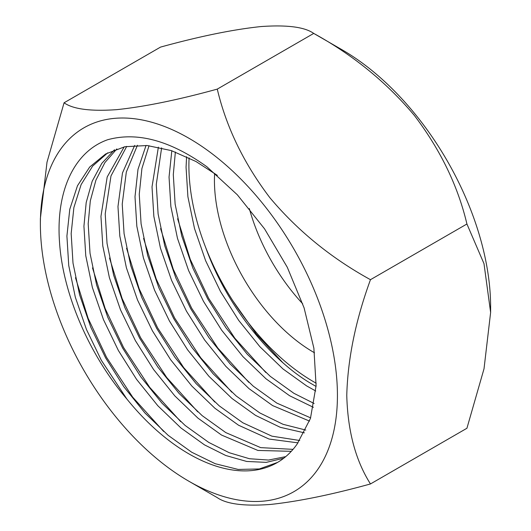 <?xml version="1.0" encoding="UTF-8"?>
<svg xmlns="http://www.w3.org/2000/svg" width="531" height="531" viewBox="0 0 531 531"><rect width="100%" height="100%" fill="white"/><g stroke="black" fill="none" stroke-linecap="round" stroke-linejoin="round"><path stroke-width="0.8" d="M188.903 481.252A210.05 121.274 60 0 1 40.376 223.996A210.05 121.274 60 0 1 188.903 138.246A210.05 121.274 60 0 1 337.431 395.502A210.05 121.274 60 0 1 188.903 481.252L217.272 497.633C226.564 504.105 244.293 506.375 270.452 504.45C298.614 501.423 331.948 494.593 370.472 483.953L466.928 428.258L484.02 368.779L490.624 312.447L483.993 263.668L466.928 223.996C457.921 185.916 440.378 149.709 414.306 115.373C386.462 82.265 352.936 54.945 313.728 33.413C304.721 27.021 287.178 24.731 261.113 26.55C233.262 29.451 199.736 36.3 160.528 47.1L64.072 102.788C73.079 109.187 90.622 111.477 116.694 109.658C144.538 106.758 178.064 99.908 217.272 89.108L313.728 33.413L342.097 49.795A210.05 121.274 60 0 1 490.624 307.051L490.624 312.447M40.376 223.996L40.376 218.606L47.007 162.167L64.072 102.788M249.311 208.55A140.423 81.077 -120 0 0 302.73 303.832M214.624 173.371A140.423 81.077 -120 0 0 313.728 352.338A140.423 81.077 -120 0 0 314.538 352.803M313.403 407.317L289.614 395.741L266.011 378.802L242.906 356.58L221.679 330.216L203.473 301.336L188.598 270.538L177.48 238.339L170.876 206.586L169.044 177.075L171.812 150.758M314.146 403.5L293.869 393.285L270.266 376.346L247.167 354.117L225.934 327.753L207.734 298.88L192.859 268.082L181.735 235.883L175.13 204.13L173.298 174.619L175.369 152.005M309.546 421.096L272.595 405.571L248.993 388.632L225.887 366.403L204.654 340.039L186.454 311.166L171.579 280.368L160.455 248.163L153.857 216.409L152.019 186.905L158.377 147.133M310.635 417.864L276.85 403.115L253.247 386.176L230.142 363.947L208.909 337.583L190.709 308.703L175.834 277.912L164.716 245.707L158.112 213.953L156.273 184.449L161.623 147.85M304.402 432.838L280.295 427.316L255.57 415.395L231.967 398.456L208.862 376.233L187.635 349.869L169.429 320.989L154.554 290.191L143.436 257.993L136.832 226.239L135 196.735L137.994 169.336L146.045 145.434M305.803 430.077L283.043 424.302L259.825 412.939L236.222 396L213.123 373.778L191.89 347.413L173.69 318.534L158.815 287.736L147.691 255.537L141.087 223.783L139.255 194.273L141.916 168.5L149.032 145.7M298.037 442.867L269.051 439.044L238.552 425.225L214.949 408.286L191.844 386.057L170.61 359.693L152.41 330.82L137.536 300.022L126.411 267.816L119.814 236.069L117.975 206.559L122.469 172.973L134.682 145.401M299.75 440.504L271.905 436.157L242.806 422.769L219.203 405.83L196.098 383.601L174.865 357.237L156.665 328.364L141.79 297.566L130.672 265.361L124.068 233.607L122.23 204.103L126.325 172.024L137.436 145.262M291.28 451.323L257.893 450.447L221.527 435.055L197.924 418.116L174.818 395.887L153.592 369.523L135.385 340.643L120.51 309.852L109.393 277.647L102.788 245.893L100.956 216.389L107.196 176.969L124.181 146.875M293.032 449.359L260.688 447.633L225.781 432.592L202.178 415.654L179.073 393.431L157.846 367.067L139.646 338.187L124.765 307.389L113.647 275.191L107.043 243.437L105.211 213.933L110.986 175.94L126.73 146.37M283.74 458.226L266.303 462.362L246.669 461.452L225.735 455.479L204.501 444.878L180.905 427.94L157.8 405.717L136.567 379.353L118.367 350.473L103.492 319.675L92.367 287.477L85.77 255.723L83.931 226.213L86.195 202.537L92.188 181.244L101.779 163.395L114.497 149.755M285.705 456.64L268.58 460.052L249.484 458.738L229.239 452.724L208.763 442.423L185.16 425.484L162.055 403.255L140.821 376.897L122.621 348.017L107.747 317.219L96.629 285.021L90.024 253.267L88.186 223.757L90.31 200.864L95.919 180.155L104.892 162.599L116.847 148.906M126.809 398.947A176.531 101.919 -120 0 0 188.903 453.886A176.531 101.919 -120 0 0 277.169 462.634A176.531 101.919 -120 0 0 297.194 443.969L310.456 418.421L316.091 385.758L313.881 348.183L304.097 307.894L287.291 267.266L264.557 228.854L237.35 194.817L206.904 166.767C170.444 140.596 137.383 131.582 107.707 139.719C74.274 151.448 55.801 190.875 59.512 242.096C62.777 293.092 88.617 354.084 126.809 398.947L101.341 360.303L86.467 329.505L75.349 297.3L68.745 265.546L66.913 236.043L69.78 209.254L77.473 185.757L89.693 167.026L105.596 154.003L124.831 146.735L147.16 145.521L171.36 150.605L195.992 161.517L217.365 175.383M277.527 462.421L259.354 468.946L238.207 469.444L215.214 463.709L191.737 452.253L168.135 435.314L145.029 413.085L123.803 386.721L105.596 357.848L90.721 327.05L79.604 294.844L72.999 263.091L71.167 233.587L73.875 207.575L81.124 184.609L92.659 166.057L107.753 152.815M315.753 391.002L306.639 385.918L283.036 368.979L259.931 346.75L238.698 320.385L220.498 291.506L205.623 260.708L194.505 228.509L187.901 196.755L186.062 167.252L186.593 156.705M316.051 386.435L310.894 383.455C268.347 358.359 225.695 303.619 205.623 247.34A176.531 101.919 -120 0 0 316.191 383.209M189.082 157.899A176.531 101.919 -120 0 0 205.623 247.34M217.272 89.108C226.279 127.188 243.822 163.395 269.887 197.724C297.738 230.832 331.264 258.152 370.472 279.684L466.928 223.996M370.472 279.684C355.637 320.253 347.739 358.817 346.77 395.363C347.705 431.006 355.604 460.536 370.472 483.953M163.734 431.53L132.684 397.155L106.532 357.303L88.126 318.321L75.488 277.726M180.752 421.7L149.702 387.331L123.55 347.48L105.145 308.491L92.513 267.896M197.778 411.87L166.727 377.501L140.576 337.65L122.17 298.661L109.532 258.073M214.796 402.047L183.746 367.678L157.594 327.826L139.188 288.837L126.557 248.242M231.821 392.217L200.771 357.848L174.619 317.996L156.214 279.007L143.576 238.412M248.84 382.393L217.79 348.017L191.645 308.166L173.232 269.184L160.601 228.589M265.865 372.563L234.815 338.194L208.663 298.342L190.257 259.354L177.619 218.759M282.884 362.733L256.38 334.132L233.102 301.17"/></g></svg>
